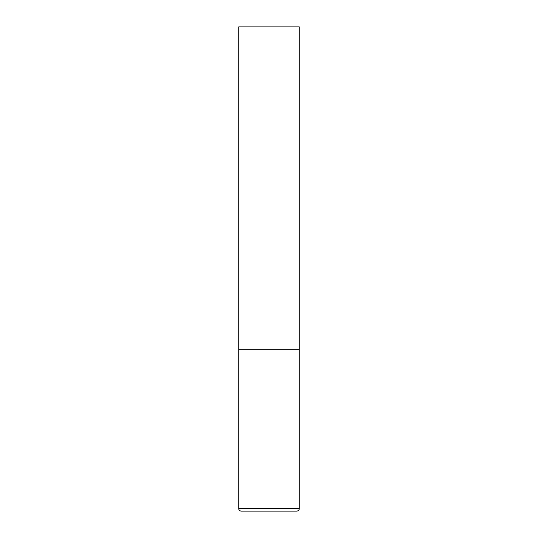 <?xml version="1.0" encoding="UTF-8"?>
<svg xmlns="http://www.w3.org/2000/svg" width="538" height="538" viewBox="0 0 538 538"><rect width="100%" height="100%" fill="white"/><g stroke="black" fill="none" stroke-linecap="round" stroke-linejoin="round"><path stroke-width="0.81" d="M238.737 508.679L299.262 508.679L299.262 349.7L238.737 349.7L299.262 349.7L299.262 26.9L238.737 26.9L238.737 508.679C238.865 510.138 239.672 510.945 241.159 511.1L296.841 511.1L241.159 511.1M299.262 508.679C299.135 510.138 298.328 510.945 296.841 511.1"/></g></svg>
